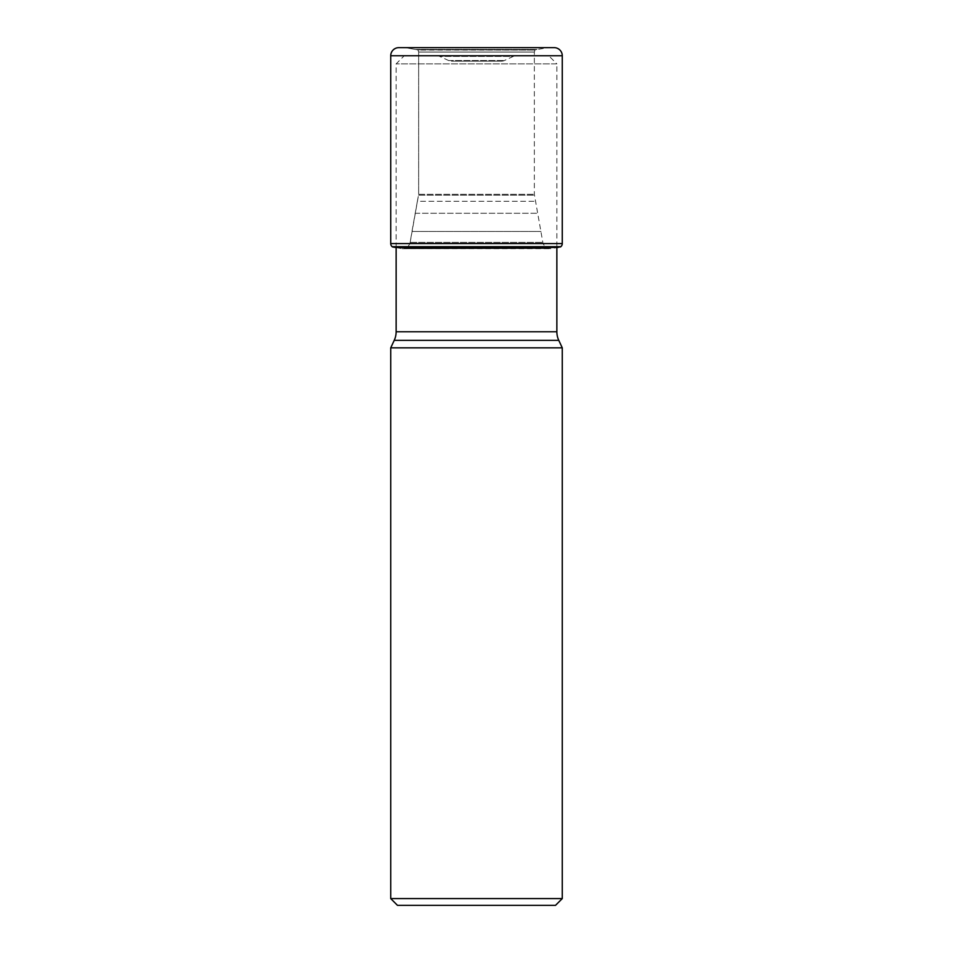 <?xml version="1.0" encoding="UTF-8"?>
<svg xmlns="http://www.w3.org/2000/svg" width="953" height="953" viewBox="0 0 953 953"><rect width="100%" height="100%" fill="white"/><g stroke="black" fill="none" stroke-linecap="round" stroke-linejoin="round"><path stroke-width="0.71" stroke-dasharray="4.76 3.57" d="M392.505 246.946L560.495 246.946M392.183 246.696L560.817 246.696M398.83 47.65L554.169 47.65L405.49 47.71L547.51 47.71L535.121 49.842L534.335 52.058L534.335 194.305L543.031 243.539L545.89 248.042L550.655 248.685L557.66 247.47L395.34 247.47L402.345 248.685L407.11 248.042L409.969 243.539L418.665 194.305L418.665 52.058L417.879 49.842L405.49 47.71L398.83 47.65L405.49 47.71L416.258 49.568L536.742 49.568L416.258 49.568L535.121 49.842L417.879 49.842L534.895 50.068L418.105 50.068L418.665 52.058L534.335 52.058L418.665 52.058L418.665 194.305L534.335 194.305L418.665 194.305L417.366 201.309L535.634 201.309L417.366 201.309L411.97 231.46L541.03 231.46L411.97 231.46L409.969 243.539L543.031 243.539L409.969 243.539L407.11 248.042L403.941 248.507L549.059 248.507L402.345 248.685L550.655 248.685L402.345 248.685L395.34 247.47M396.138 247.613L396.138 63.863L404.239 55.75L548.761 55.75L556.862 63.863L396.138 63.863L556.862 63.863L556.862 247.47M390.73 347.845L562.27 347.845M548.761 55.75L404.239 55.75M516.157 55.75L436.843 55.75L516.157 55.75A6.754 6.754 0 0 0 513.298 56.382L439.702 56.382L513.298 56.382L504.423 60.527A6.754 6.754 0 0 1 501.576 61.159L451.424 61.159L501.576 61.159M436.843 55.75A6.754 6.754 0 0 1 439.702 56.382L448.577 60.527A6.754 6.754 0 0 0 451.424 61.159M390.73 898.596L562.27 898.596M397.484 905.35L555.516 905.35M394.482 247.303L558.518 247.303M390.73 243.587L562.27 243.587M390.73 55.75L562.27 55.75M415.448 49.425L537.552 49.425L415.448 49.425M418.581 195.151L534.419 195.151L418.581 195.151M415.127 213.258L537.873 213.258L415.127 213.258M410.207 242.36L542.793 242.36L410.207 242.36M407.11 248.042L545.89 248.042L407.11 248.042M558.768 340.328L394.232 340.328M556.862 331.763L396.138 331.763M448.577 60.527L504.423 60.527L448.577 60.527"/><path stroke-width="1.43" d="M395.34 247.47L557.66 247.47L560.817 246.696L392.183 246.696L394.482 247.303L558.518 247.303M392.183 246.696A4.05 4.05 0 0 1 390.73 243.587L390.73 55.75L390.73 243.587A4.05 4.05 0 0 0 392.183 246.696L560.495 246.946M390.73 243.587L562.27 243.587A4.05 4.05 0 0 1 560.817 246.696M562.27 243.587L562.27 55.75A8.1 8.1 0 0 0 554.169 47.65L398.83 47.65A8.1 8.1 0 0 0 390.73 55.75L562.27 55.75M556.862 247.613L557.66 247.47M556.862 247.47L556.862 331.763A20.263 20.263 0 0 0 558.768 340.328L562.27 347.845L390.73 347.845L394.232 340.328L558.768 340.328M396.138 247.613L396.138 331.763A20.263 20.263 0 0 1 394.232 340.328M562.27 347.845L562.27 898.596L555.516 905.35L397.484 905.35L390.73 898.596L390.73 347.845M562.27 898.596L390.73 898.596M398.83 47.65A8.1 8.1 0 0 0 390.73 55.75M392.505 246.946L394.482 247.303M396.138 331.763L556.862 331.763"/></g></svg>
